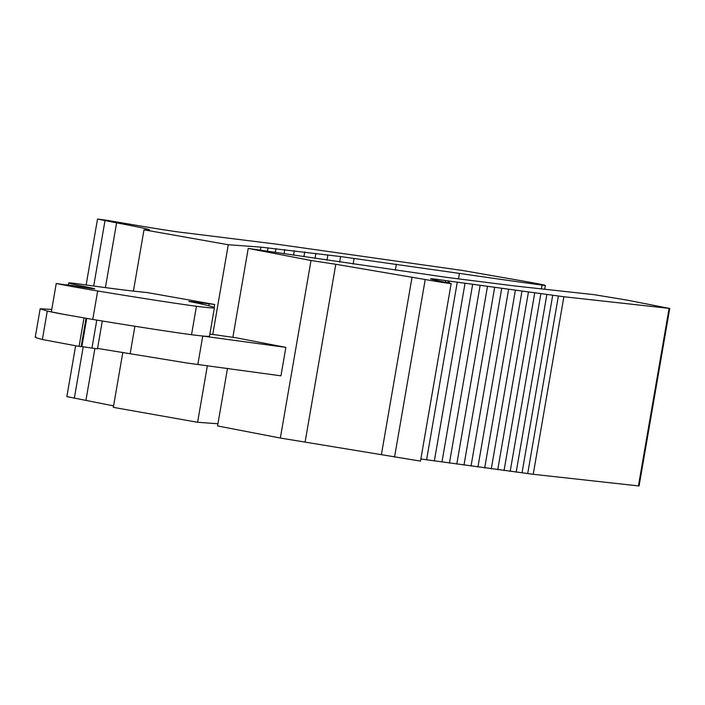 <?xml version="1.0" encoding="UTF-8"?>
<svg xmlns="http://www.w3.org/2000/svg" width="705" height="705" viewBox="0 0 705 705"><rect width="100%" height="100%" fill="white"/><g stroke="black" fill="none" stroke-linecap="round" stroke-linejoin="round"><path stroke-width="1.06" d="M133.404 291.112L143.996 229.812L148.755 229.918A73.329 1.525 -170.2 0 0 149.469 229.83A73.329 1.525 -170.2 0 0 116.589 222.85L97.519 219.052L106.173 220.189L143.344 226.481A61.115 1.269 -170.2 0 0 185.953 232.888L276.193 244.115L462.762 270.508L526.697 281.692A24.446 0.511 -170.2 0 1 532.354 282.714A24.446 0.511 -170.2 0 1 545.362 285.419A24.446 0.511 -170.2 0 1 542.048 285.102A1033.971 21.441 -170.2 0 1 459.44 273.408L458.479 278.942M143.996 229.812L228.27 244.732L212.76 334.514M260.383 250.213L260.912 247.129L228.27 244.732M260.912 247.129L340.621 256.567L459.44 273.408M217.933 423.767L197.603 422.277L113.329 407.358L122.82 352.385M113.575 405.895L66.852 396.598L75.629 345.794M104.992 220.683L93.703 286.027M83.216 346.763L74.325 398.237M116.589 222.85L105.406 287.614M94.884 348.543L85.922 400.405M207.385 365.639L197.603 422.277M214.17 307.442L214.672 304.498L147.054 292.531A488.882 10.134 -170.2 0 1 79.409 284.044A62.948 1.304 -170.2 0 0 68.72 282.934L68.359 285.014M268.023 247.799L267.424 251.262M275.963 248.618L275.302 252.443M284.741 249.579L284.018 253.747M294.329 250.689L293.553 255.175M304.727 251.949L303.908 256.717M315.919 253.351L315.047 258.382M327.887 254.893L326.979 260.163M340.621 256.567L339.678 262.057M354.104 258.382L353.126 264.067M396.36 264.243L395.329 270.2M66.252 284.996L66.296 284.741C68.218 285.164 68.156 285.243 66.111 284.979C68.156 285.243 68.218 285.164 66.296 284.741L71.84 285.472C95.36 289.297 100.383 289.817 86.918 287.014L86.239 286.882A62.948 1.304 -170.2 0 1 68.72 282.934M94.743 288.803L86.918 287.014M66.111 284.979L56.241 283.498L51.333 311.945A36.669 0.758 -170.2 0 0 65.265 314.624L92.76 319.427L97.678 290.98A36.669 0.758 -170.2 0 1 70.438 286.23A36.669 0.758 -170.2 0 1 56.241 283.498M189.478 301.573L195.787 302.771A183.335 3.798 -170.2 0 1 214.417 307.706A183.335 3.798 -170.2 0 1 196.439 306.27A183.335 3.798 -170.2 0 1 97.678 290.98M214.672 304.498L201.886 302.921A305.556 6.336 -170.2 0 1 188.905 301.361L188.887 301.449M208.856 305.785L209.147 304.075M196.439 306.27L191.531 334.716A183.335 3.798 -170.2 0 1 92.76 319.427M214.417 307.706L209.508 336.153A183.335 3.798 -170.2 0 1 201.154 335.853A183.335 3.798 -170.2 0 1 191.531 334.716M65.53 314.677L47.279 311.072L40.167 308.764L51.765 309.416M220.101 335.51L235.488 337.669L285.86 347.38L201.154 335.853M219.643 335.377L209.861 334.108M285.86 347.38L280.951 375.827L187.574 363.101L97.554 348.42M102.287 320.995L97.475 348.878L81.145 346.481M83.983 317.946L79.075 346.393L81.137 346.675L86.036 318.299M79.075 346.393L42.37 339.519L36.166 337.765L35.876 337.008M35.25 337.21L40.167 308.764M47.279 311.072L42.37 339.519M81.542 346.534L86.407 318.36M81.859 346.569L86.724 318.413M96.788 320.096L91.941 348.155M232.87 337.281L248.231 248.398L311.011 260.498L280.343 438.043L217.563 425.943L227.521 368.257M248.231 248.398L446.556 277.347L514.368 285.922L594.059 294.664L627.097 300.118L669.098 308.358L563.885 296.743L445.701 280.59C430.878 278.413 427.019 278.175 434.104 279.876L451.156 283.56L420.497 461.105L280.343 438.043M638.43 485.904L639.082 485.939L669.75 308.393L669.098 308.358L638.43 485.904L533.218 474.289L420.859 458.99M311.011 260.498L335.8 264.278L305.133 441.824M442.696 281.736C461.211 285.19 446.239 283.278 425.221 279.506L335.8 264.278M430.57 278.827L434.104 279.876M448.265 280.969L447.957 282.767M426.587 459.81L457.254 282.264M434.351 460.92L465.018 283.375M441.964 462.013L472.632 284.459M449.446 463.07L480.114 285.516M456.787 464.101L487.455 286.547M463.978 465.106L494.646 287.552M471.028 466.075L501.696 288.53M477.928 467.027L508.596 289.482M484.688 467.953L515.355 290.398M491.288 468.843L521.956 291.297M497.748 469.706L528.415 292.161M504.049 470.543L534.716 292.998M510.191 471.345L540.858 293.8M516.183 472.13L546.851 294.584M522.026 472.879L552.694 295.333M527.701 473.601L558.369 296.047M533.218 474.289L563.885 296.743M412.064 277.127L381.396 454.672M394.553 457.051L425.221 279.506M542.048 285.102L541.431 288.662M86.239 286.882L86.089 287.755M201.886 302.921L201.692 304.075M134.902 326.256L130.169 353.654M202.749 336.047L197.832 364.494M449.358 281.128L449.041 282.996M445.701 280.59L445.41 282.256M545.362 285.419L544.745 288.997M97.519 219.052L86.133 284.987"/></g></svg>
